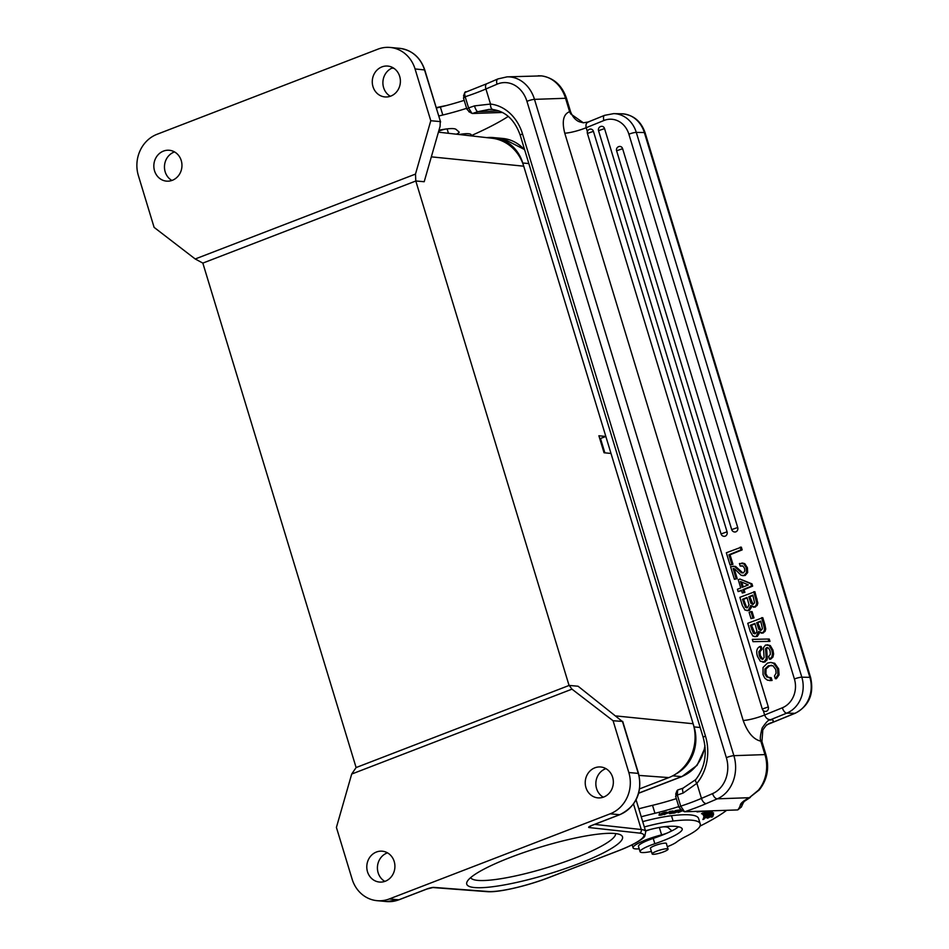 <?xml version="1.0" encoding="UTF-8"?>
<svg xmlns="http://www.w3.org/2000/svg" width="949" height="949" viewBox="0 0 949 949"><rect width="100%" height="100%" fill="white"/><g stroke="black" fill="none" stroke-linecap="round" stroke-linejoin="round"><path stroke-width="1.42" d="M604.857 452.839L600.503 438.533M486.837 137.641A38.316 34.757 95.3 0 1 493.278 137.581A38.316 34.757 95.3 0 1 522.757 163.003L694.087 726.922A38.316 34.757 95.3 0 1 675.629 774.135M459.162 134.509A27.604 4.769 -16.9 0 1 465.532 133.726A27.604 4.769 -16.9 0 1 471.226 134.877L471.534 135.909M446.196 105.588A56.347 9.727 163.1 0 0 436.232 107.664M655.937 854.029A8.316 1.435 163.1 0 0 664.17 851.621A8.316 1.435 163.1 0 0 668.049 849.106A8.316 1.435 163.1 0 0 664.264 849.023A8.316 1.435 163.1 0 0 656.032 851.431A8.316 1.435 163.1 0 0 652.153 853.946A8.316 1.435 163.1 0 0 655.937 854.029M641.227 816.757A129.586 22.361 -16.9 0 1 654.952 813.281A61.982 10.7 163.1 0 0 678.76 806.591M676.34 798.631A61.982 10.7 -16.9 0 1 652.532 805.321A129.586 22.361 163.1 0 0 638.807 808.785M669.294 832.107A8.446 1.459 163.1 0 0 671.323 830.422A8.446 1.459 163.1 0 0 671.228 830.292L668.262 827.694A30.985 5.35 163.1 0 0 663.173 826.852M639.199 848.809A24.793 4.282 -16.9 0 1 637.562 848.916A24.793 4.282 -16.9 0 1 633.078 847.848A24.793 4.282 -16.9 0 1 661.595 834.859A8.446 1.459 163.1 0 0 667.657 832.854M726.649 810.316A146.49 25.279 -16.9 0 1 699.971 826.14M669.792 811.454L664.229 814.586L667.301 813.186C671.987 812.225 673.885 811.478 672.971 810.956L669.792 811.454M704.478 814.705L703.909 814.123L712.402 811.407L702.628 814.325L704.478 814.705M673.897 813.127L671.085 813.246L677.088 811.324L673.897 811.763L675.783 810.778L679.911 809.924L675.747 810.505L669.603 813.732L673.814 812.854M698.82 811.276L697.052 811.941L704.668 811.075M708.215 810.956L701.489 813.732L705.522 813.174L702.474 812.973M703.707 813.435C696.886 814.8 714.312 808.702 708.832 811.834L710.279 810.873M708.832 811.834L711.406 810.837M704.585 818.074L707.871 817.172L707.349 818.18L711.964 816.057L711.406 817.136L712.545 816.828L713.233 815.511L703.577 818.145L702.865 819.497L704.004 819.189L704.526 817.884M666.791 812.119L666.886 812.463C666.103 811.763 663.719 812.391 659.757 814.372L658.903 815.049C660.433 815.666 663.102 814.811 666.886 812.463L666.957 812.249M711.311 814.147L713.553 812.819L708.168 813.708L703.506 815.867L711.252 813.934M710.587 815.666C713.019 814.278 712.64 814.266 709.461 815.666C712.64 814.266 713.019 814.278 710.587 815.666L713.648 814.349M710.599 815.666L710.659 815.843C714.597 813.768 713.802 813.791 708.262 815.926L707.74 816.354M704.585 816.579L704.965 817.148L707.076 815.879L705.237 816.306C702.853 817.896 704.051 817.848 708.832 816.152L709.378 815.203M705.237 816.306L703.6 817.409M707.752 816.354L704.941 817.16M682.26 810.624L679.626 811.917L681.465 810.209M680.955 809.924L674.632 813.032L680.587 810.363L678.132 812.629L682.509 810.754M650.326 829.462A24.793 4.282 163.1 0 0 645.593 831.11M672.177 811.348L667.871 812.534M667.954 812.819L669.864 811.442M669.935 811.692L672.236 811.336M703.339 815.072L703.079 814.183M708.476 817.872L708.179 816.887M712.545 816.828L712.225 815.784M704.004 819.189L703.684 818.109M662.853 813.127L665.925 812.581L663.007 814.372C660.041 815.345 659.27 815.274 660.682 814.183M659.365 813.352L659.852 814.942L660.54 813.922M660.634 814.206L662.782 812.937M711.311 813.103C713.126 813.317 711.264 814.135 705.748 815.571L704.466 815.084M705.748 815.571C703.648 815.725 704.514 815.167 708.322 813.874M711.335 812.866L708.156 813.708M711.394 813.091L712.308 812.7M708.345 814.562L708.832 816.152M464.191 100.357A61.982 10.7 -16.9 0 1 440.383 107.047A129.586 22.361 163.1 0 0 436.35 108.044M444.867 129.194A24.793 4.282 163.1 0 0 438.746 131.009M456.422 134.189A8.446 1.459 163.1 0 0 459.174 132.16A8.446 1.459 163.1 0 0 459.079 132.018L456.113 129.432A30.985 5.35 163.1 0 0 450.834 128.59A30.985 5.35 163.1 0 0 440.478 129.954A57.64 9.953 163.1 0 0 438.96 130.262M438.77 116.003A129.586 22.361 -16.9 0 1 442.803 115.019A61.982 10.7 163.1 0 0 466.611 108.328M508.273 116.407A146.49 25.279 -16.9 0 1 471.428 135.565M644.324 826.935A56.347 9.727 163.1 0 1 673.102 821.027A87.106 15.03 -16.9 0 1 700.208 823.827A87.106 15.03 -16.9 0 1 699.603 826.864A56.347 9.727 163.1 0 1 686.447 836.152A56.347 9.727 163.1 0 0 676.542 842.107A19.715 3.405 163.1 0 1 667.325 846.698M645.486 830.778A30.985 5.35 -16.9 0 1 666.827 826.46A68.506 11.827 -16.9 0 1 682.011 828.489A36.62 6.323 -16.9 0 1 682.224 828.88A36.62 6.323 -16.9 0 1 654.834 843.72A19.715 3.405 163.1 0 0 640.077 851.716A19.715 3.405 163.1 0 0 651.394 851.455M650.539 848.62A8.446 1.459 -16.9 0 1 650.326 848.406A8.446 1.459 -16.9 0 1 655.735 845.298A8.446 1.459 -16.9 0 1 665 843.127A8.446 1.459 -16.9 0 1 666.495 843.495A8.446 1.459 -16.9 0 1 666.435 843.791M700.208 823.827L698.594 818.513A87.106 15.03 163.1 0 0 671.489 815.713A56.347 9.727 163.1 0 0 642.71 821.62M640.077 851.716L638.463 846.401A19.715 3.405 -16.9 0 1 653.22 838.418A36.62 6.323 163.1 0 0 678.535 826.793M569.566 111.709L570.705 113.916L583.35 122.801L588.155 122.006L604.572 115.339A5.635 2.598 67.9 0 0 603.92 120.499A22.539 19.609 91.1 0 1 628.89 134.212L794.408 679.021A22.539 19.609 91.1 0 1 782.344 707.788L764.633 714.988A16.904 2.918 -16.9 0 1 743.186 720.469L564.762 133.18C561.749 121.318 563.35 114.153 569.566 111.709L569.578 111.555A5.635 0.973 -16.9 0 1 570.598 111.792L566.565 98.518C562.152 85.446 553.848 77.901 541.677 75.908L541.915 75.956M587.372 131.591L586.197 127.712C585.486 124.438 586.411 122.468 588.985 121.792M767.646 724.467L794.788 713.316L786.733 713.15L770.635 719.698C767.883 719.757 765.879 718.191 764.633 714.988L763.293 710.611M741.501 806.852L737.753 809.924A148.174 25.576 163.1 0 0 740.35 804.918A43.381 7.485 -16.9 0 1 749.319 797.706L758.441 790.161A33.808 27.948 -92 0 0 764.953 754.597L760.825 741.169C753.459 739.461 747.575 732.557 743.186 720.469M760.825 741.169C762.13 739.722 758.168 743.387 762.154 728.049C770.268 716.127 769.888 721.442 770.564 719.745L770.635 719.698M768.299 706.934L762.284 709.045A3.381 3.381 0 0 0 765.463 711.442A3.381 2.942 -88.9 0 0 768.299 706.934L593.422 131.33A3.381 2.942 -88.9 0 0 590.705 129.088A3.381 3.381 0 0 0 587.407 133.441L593.422 131.33M743.233 586.933L741.762 582.069M745.487 607.301L742.474 599.317L747.005 597.467L749.022 604.774L747.539 607.668L745.487 607.301L746.59 607.336L743.589 599.341L747.136 597.894M747.278 607.763L746.59 607.324M753.103 604.394L749.888 596.767L752.948 595.533M755.167 633.73L751.478 625.308L755.024 623.861M760.991 630.361L757.788 622.734L760.837 621.5M730.054 565.011L732.948 564.311L730.054 554.785L742.165 549.862L741.347 547.146L726.341 552.769L730.054 565.011L731.833 564.287L728.939 554.762L741.05 549.839L740.232 547.122M747.67 572.579L747.397 567.739L744.787 563.682L742.664 563.089M742.759 575.711L745.202 575.45L747.658 572.567L746.543 572.555L746.294 567.716L743.672 563.67L739.437 563.528L740.208 566.055L742.984 566.078L744.609 568.439L744.716 571.239L743.292 572.911L741.466 572.828L734.55 566.494L730.54 566.6L734.407 579.305L736.104 578.617L733.197 568.629M734.407 579.305L737.207 578.641L734.229 568.831M742.984 573.006L735.665 566.494L733.162 566.185M740.244 566.043L742.26 565.782M742.272 592.983L744.894 592.39L744.052 589.626L752.652 586.126L751.964 583.86L739.959 579.044L738.251 579.744L740.742 587.941L737.432 589.293L738.132 591.559L741.442 590.219L742.272 592.983L743.791 592.366L742.948 589.602L751.549 586.102L750.849 583.837L739.959 579.044M738.132 591.559L741.56 590.634M754.431 607.146L757.148 605.474L757.848 603.113L754.882 591.702L739.876 597.324L742.379 605.557L745.001 610.053L748.31 610.397L750.718 605.509L754.372 606.933L756.033 605.45L756.733 603.089L753.767 591.678M747.017 610.681L749.425 610.421L751.833 606.66M751.015 618.618L753.981 617.882L752.071 611.607L750.956 611.583L749.105 612.33L751.015 618.618L752.865 617.87L750.956 611.583M765.013 625.059L762.771 617.669L747.765 623.291L750.268 631.524L752.889 636.02L754.787 636.649L756.199 636.364L758.619 631.476L762.261 632.9L763.921 631.417L764.621 629.057L761.656 617.645M762.32 633.113L765.036 631.441L765.736 629.08L765.001 625.071L763.886 625.047M754.906 636.649L757.314 636.388L759.722 632.627M753.02 641.666L769.971 641.37L769.259 639.057L768.156 639.033L752.32 639.365L753.02 641.666L768.856 641.358L768.156 639.033M762.877 659.294L760.374 655.64L759.971 651.726L762.011 649.211L761.181 646.483L760.066 646.459C756.804 647.965 755.938 651.287 757.504 656.411L760.327 661.251L764.04 661.88L766.223 658.914L765.558 648.867L767.409 647.515M770.256 645.581L767.136 644.739M766.673 648.891L767.694 647.669L766.59 647.645L768.571 648.084L770.066 650.777L770.41 654.241L768.666 656.483L769.497 659.187L770.6 659.211L772.961 657.04L773.601 653.968L772.972 650.148L770.291 645.581L765.546 645.023L763.447 647.692L764.099 657.61L762.332 659.389M765.143 661.892L767.338 658.938L766.638 648.879L765.535 648.855M763.743 662.165L765.143 661.904L764.04 661.88M765.914 673.873L766.045 668.95L769.58 665.783L771.513 665.273M769.793 677.764L767.812 676.981L765.914 673.885L764.799 673.861L764.953 668.938L768.465 665.747L772.949 665.735L775.784 669.567L776.068 673.221L774.467 675.985L775.286 678.689L777.931 674.881L777.563 668.879L773.613 663.292L770.695 662.449L767.48 663.102L763.02 667.515L763.043 674.656L764.847 678.215L767.468 680.184L770.968 680.445L770.149 677.74L769.117 677.776M769.509 680.587L772.083 680.457L771.169 677.752M779.058 674.917L778.654 668.903L774.74 663.292L770.802 662.449M775.286 678.689L776.401 678.713L779.034 674.905L777.919 674.881M622.615 148.685A3.381 2.942 -88.9 0 0 619.911 146.431A3.381 3.381 0 0 0 616.613 150.796L622.615 148.685L737.717 527.502A3.381 2.942 -88.9 0 1 734.87 532.009A3.381 3.381 0 0 1 731.703 529.613L616.613 150.796M604.549 128.578A3.381 2.942 -88.9 0 0 601.832 126.324A3.381 3.381 0 0 0 598.534 130.689L604.549 128.578L727.064 531.831A3.381 2.942 -88.9 0 1 724.217 536.339A3.381 3.381 0 0 1 721.05 533.943L598.534 130.689M742.165 549.862L741.05 549.839M730.054 554.785L728.939 554.762M732.948 564.311L731.833 564.287M743.292 572.911L742.569 572.84M734.182 568.653L733.067 568.629L734.929 569.198L741.169 575.319L744.099 575.426L746.543 572.555M742.26 587.336L740.493 581.512L748.263 584.892L742.26 587.336M753.34 607.146L755.487 606.969M747.539 607.668L746.673 607.846M753.304 604.311L750.956 603.398L748.785 596.755L752.818 595.106L754.597 602.888L752.462 604.489M761.228 633.125L763.376 632.936M755.428 633.635L753.376 633.28L750.362 625.284L754.894 623.434L756.911 630.741L756.602 632.497L754.562 633.813M761.193 630.278L758.856 629.365L756.673 622.722L760.707 621.073L762.486 628.855L760.351 630.456M769.497 659.187L771.834 657.016L772.498 653.944L771.857 650.124L769.164 645.569M763.008 659.247L760.884 658.689L759.259 655.629L758.868 651.714L760.896 649.175L760.066 646.459M771.252 677.752L766.709 676.945L764.799 673.861M741.323 566.078L740.208 566.055M744.787 563.682L743.684 563.659M747.397 567.739L746.282 567.716M745.202 575.45L744.099 575.426M737.207 578.641L736.104 578.617M735.665 566.494L734.562 566.47M751.964 583.86L750.849 583.837M752.652 586.126L751.549 586.102M744.052 589.626L742.948 589.602M744.894 592.39L743.791 592.366M757.112 599.104L755.997 599.08M757.848 603.113L756.733 603.089M749.425 610.421L748.31 610.397M746.092 610.124L744.977 610.1M743.589 599.341L742.474 599.317M744.918 603.635L743.802 603.623M749.888 596.767L748.785 596.755M751.383 601.666L750.268 601.642M752.071 603.422L750.967 603.398M753.981 617.882L752.865 617.87M765.736 629.08L764.621 629.057M757.314 636.388L756.199 636.364M753.981 636.091L752.865 636.067M751.478 625.308L750.362 625.284M752.806 629.614L751.691 629.59M754.479 633.303L753.376 633.28M757.788 622.734L756.673 622.722M759.271 627.633L758.156 627.609M759.959 629.389L758.856 629.365M769.971 641.37L768.856 641.358M762.011 649.211L760.896 649.187M759.971 651.726L758.868 651.702M760.374 655.64L759.259 655.629M762 658.713L760.896 658.689M772.972 650.148L771.857 650.124M772.961 657.04L771.845 657.016M766.863 648.381L765.748 648.357M767.338 658.938L766.223 658.914M766.922 660.267L765.819 660.243M769.58 665.783L768.465 665.771M766.045 668.95L764.941 668.926M767.812 676.981L766.697 676.957M772.083 680.457L770.968 680.445M774.74 663.292L773.625 663.268M778.654 668.903L777.551 668.879M492.828 109.503L489.209 109.408L493.053 109.55A5.635 3.144 -83.6 0 0 493.302 109.55M489.103 109.408L477.667 111.709A5.635 1.364 -109.4 0 1 474.453 105.897A53.524 9.241 -16.9 0 1 468.569 107.901L465.188 96.751C464.381 93.583 464.595 91.911 465.817 91.745M502.472 112.457L472.424 113.5A59.158 10.214 -16.9 0 0 477.667 111.709L499.067 110.962M469.435 111.792L466.884 109.194L468.569 107.901L471.926 113.311M466.884 109.194L463.492 98.044L464.737 94.532M681.584 810.055L679.033 807.457L675.641 796.306L676.886 792.795M737.753 809.924L684.573 811.775L680.919 809.912M758.441 790.161L759.414 789.722C767.326 779.592 769.497 767.955 765.973 754.835A5.635 0.973 -16.9 0 0 764.953 754.597L733.885 755.677A33.808 27.948 88 0 1 717.349 798.821L706.246 803.589A59.158 10.214 -16.9 0 1 684.573 811.775L680.718 806.164L677.337 795.013L677.61 790.031M679.033 807.457L680.718 806.164A53.524 9.241 -16.9 0 0 701.465 798.394L696.886 783.316A45.078 37.26 -92 0 0 705.451 736.033L522.508 133.88A45.078 37.26 -92 0 0 490.514 104.058L474.453 105.897M675.629 796.318L677.325 795.013A53.524 9.241 163.1 0 0 683.209 793.02L696.886 783.316A5.635 2.325 39.9 0 1 695.7 779.627M683.197 788.204A5.635 1.364 70.6 0 0 682.948 788.204A5.635 1.364 70.6 0 0 683.209 793.02M569.578 111.555L565.545 98.281A33.808 27.948 -92 0 0 541.428 75.896L507.098 76.857A33.808 27.948 88 0 1 534.489 99.36L733.885 755.677A5.635 0.973 163.1 0 0 726.353 757.67A28.173 23.286 88 0 1 712.569 793.613L701.465 798.394A5.635 3.013 -113.3 0 0 706.246 803.589M464.88 92.48L486.873 83.69A5.635 3.013 66.7 0 0 485.924 88.981L497.027 84.2A28.173 23.286 88 0 1 526.944 101.353L726.353 757.67M463.48 98.044L465.176 96.751A53.524 9.241 163.1 0 0 485.924 88.981L490.514 104.058A5.635 3.144 -83.6 0 0 493.017 109.538M172.338 180.298A15.492 14.057 -84.7 0 0 181.876 163.726A15.492 14.057 -84.7 0 0 169.325 150.274A15.492 14.057 -84.7 0 0 163.465 151.093A15.492 14.057 -84.7 0 0 153.916 167.676A15.492 14.057 -84.7 0 0 166.478 181.129A15.492 14.057 -84.7 0 0 172.338 180.298M171.899 180.464A15.492 14.057 95.3 0 1 164.509 165.648A15.492 14.057 95.3 0 1 174.094 152.077A15.492 14.057 95.3 0 1 174.533 151.923M639.638 788.844L668.82 777.599A42.254 38.328 -84.7 0 0 693.126 723.743L611.002 453.456L604.05 452.756L598.89 435.769L605.842 436.469L523.729 166.194A42.254 38.328 -84.7 0 0 491.926 138.222L438.414 132.16M390.763 96.11A15.492 14.057 -84.7 0 0 400.312 79.538A15.492 14.057 -84.7 0 0 387.761 66.074A15.492 14.057 -84.7 0 0 381.889 66.904A15.492 14.057 -84.7 0 0 372.352 83.476A15.492 14.057 -84.7 0 0 384.903 96.928A15.492 14.057 -84.7 0 0 390.763 96.11M390.324 96.264A15.492 14.057 95.3 0 1 382.945 81.448A15.492 14.057 95.3 0 1 392.53 67.889A15.492 14.057 95.3 0 1 392.969 67.723M430.787 120.725L415.484 174.082L415.804 181.01L424.203 181.722L440.099 126.3L440.229 121.591L430.787 120.725L415.057 68.957A32.396 29.383 95.3 0 0 390.122 47.45A32.396 29.383 95.3 0 0 377.868 49.182L157 134.307A32.396 29.383 95.3 0 0 138.376 175.601L154.106 227.369L195.209 258.982L202.837 263.098L356.112 767.551L569.198 685.415L571.974 689.152L613.09 720.754L622.663 721.418M440.597 121.982L424.5 69.823A32.396 29.383 -84.7 0 0 399.565 48.328C411.973 50.072 420.371 57.284 424.772 69.941L415.057 68.957M415.935 180.962L424.203 181.722M202.837 263.098L415.804 181.01L569.068 685.463M603.73 797.03A15.492 14.057 -84.7 0 0 613.268 780.458A15.492 14.057 -84.7 0 0 600.717 766.994A15.492 14.057 -84.7 0 0 594.857 767.824A15.492 14.057 -84.7 0 0 585.308 784.396A15.492 14.057 -84.7 0 0 597.858 797.86A15.492 14.057 -84.7 0 0 603.73 797.03M603.279 797.184A15.492 14.057 95.3 0 1 595.901 782.367A15.492 14.057 95.3 0 1 605.486 768.809A15.492 14.057 95.3 0 1 605.925 768.643M385.294 881.23A15.492 14.057 -84.7 0 0 394.831 864.658A15.492 14.057 -84.7 0 0 382.281 851.194A15.492 14.057 -84.7 0 0 376.421 852.024A15.492 14.057 -84.7 0 0 366.872 868.596A15.492 14.057 -84.7 0 0 379.434 882.048A15.492 14.057 -84.7 0 0 385.294 881.23M384.855 881.384A15.492 14.057 95.3 0 1 377.465 866.567A15.492 14.057 95.3 0 1 387.05 852.997A15.492 14.057 95.3 0 1 387.489 852.843M613.09 720.754L628.819 772.522A32.396 29.383 95.3 0 1 610.183 813.815L389.315 898.952A32.396 29.383 95.3 0 1 377.061 900.672A32.396 29.383 95.3 0 1 352.138 879.177L336.409 827.409L351.699 774.052L571.974 689.152M510.503 857.374A81.412 14.057 -16.9 0 1 620.61 834.871A81.412 14.057 -16.9 0 1 548.712 873.97A81.412 14.057 -16.9 0 1 467.228 881.479A81.412 14.057 -16.9 0 1 510.503 857.374M628.819 772.522L638.262 773.399L622.532 721.631L578.083 686.234L569.198 685.415M351.699 774.052L356.112 767.551M599.792 438.746L605.842 436.469M415.484 174.082L195.209 258.982M470.657 877.623A75.778 13.084 163.1 0 0 546.826 867.73A75.778 13.084 163.1 0 0 615.604 833.578M638.724 793.115L681.501 776.626L672.734 775.819M638.701 793.234L681.916 776.579A5.635 2.159 -111.1 0 1 681.501 776.626A38.316 34.757 -84.7 0 0 704.929 745.582M694.087 726.922L700.172 727.492M524.75 150.12A38.316 34.757 -84.7 0 0 502.721 138.447L524.583 149.562M528.83 163.56L522.757 163.003M652.532 805.321L654.952 813.281M659.353 827.469L661.595 834.859M442.803 115.019L440.383 107.047M448.45 133.287L447.109 128.886M654.834 843.72L653.22 838.418M673.102 821.027L671.489 815.713M603.92 120.499L586.197 127.712A16.904 2.918 -16.9 0 1 564.762 133.18M767.468 724.538L795.298 713.221A5.635 2.598 67.9 0 1 794.788 713.316A28.173 24.508 -88.9 0 0 809.865 677.349L644.347 132.54A28.173 24.508 -88.9 0 0 621.749 113.785L613.695 113.631A28.173 24.508 91.1 0 1 636.293 132.386L801.822 677.183A28.173 24.508 91.1 0 1 786.733 713.15A5.635 2.598 -112.1 0 1 782.344 707.788M794.408 679.021A5.635 0.973 163.1 0 1 801.822 677.183L809.865 677.349A5.635 0.973 -16.9 0 1 810.624 677.586L645.106 132.789A5.635 0.973 -16.9 0 0 644.347 132.54L636.293 132.386A5.635 0.973 163.1 0 0 628.89 134.212M526.944 101.353A5.635 0.973 163.1 0 1 534.489 99.36L565.545 98.281A5.635 0.973 -16.9 0 1 566.565 98.518M766.543 724.917L767.836 724.36L765.95 725.7A16.904 15.564 48.7 0 1 772.261 722.474A22.539 3.891 163.1 0 0 770.564 719.745M765.95 725.7L762.818 729.911L761.94 741.56A5.635 0.973 163.1 0 0 760.92 741.323M739.769 570.088L738.654 570.064M757.148 605.474L756.033 605.45M765.036 631.441L763.921 631.417M773.601 653.968L772.498 653.944M767.006 653.671L765.89 653.647M737.717 527.502L731.703 529.613M727.064 531.831L721.05 533.943M749.319 797.706L717.349 798.821A5.635 3.013 -113.3 0 1 712.569 793.613M749.33 797.706L759.461 789.758M740.35 804.918A5.635 5.528 10 0 0 744.04 801.514M677.657 790.007L682.948 788.204L695.736 779.592C704.929 767.634 707.432 753.625 703.233 737.563A5.635 0.973 -16.9 0 1 705.451 736.033M703.233 737.563L520.277 135.41A5.635 0.973 -16.9 0 1 522.508 133.88M486.873 83.69L497.976 78.909A5.635 3.013 66.7 0 0 497.027 84.2M541.428 75.896L538.273 75.778M393.989 68.364L391.913 68.138M523.729 166.194L431.332 156.846M590.717 825.938A2.811 2.574 96.3 0 1 589.139 827.552L639.626 833.115A2.811 2.574 -83.7 0 0 641.263 829.521L633.505 803.993M589.139 827.552A5.635 0.973 163.1 0 1 591.678 825.464A2.811 1.079 68.9 0 0 591.879 825.44A2.811 1.079 68.9 0 0 592.057 825.322M594.62 824.384L641.263 829.521A50.712 8.755 -16.9 0 1 645.735 831.585L636.079 799.829M639.626 833.115A47.889 8.268 -16.9 0 1 618.096 850.838A2.811 1.079 -111.1 0 0 618.309 850.814C636.779 843.72 644.632 837.54 644.846 835.974L645.735 831.585M618.309 850.814L549.317 877.398A2.811 1.079 68.9 0 1 549.115 877.422L618.096 850.838M549.115 877.422A47.889 8.268 -16.9 0 1 488.13 891.502A2.811 2.539 -85.7 0 1 487.11 891.657C498.391 892.724 527.383 885.939 549.317 877.398A2.811 1.079 68.9 0 0 549.495 877.279M488.13 891.502L433.895 887.398A2.811 2.539 94.3 0 1 432.874 887.54L487.11 891.657M427.097 888.905A2.811 1.079 -111.1 0 1 426.931 889.023A2.811 1.079 -111.1 0 1 426.718 889.047A5.635 0.973 163.1 0 1 433.895 887.398M591.678 825.464L619.626 814.693L610.183 813.815M619.626 814.693A32.396 29.383 -84.7 0 0 638.262 773.399L638.535 773.518C642.52 792.593 636.293 806.306 619.839 814.669A2.811 1.079 -111.1 0 1 619.626 814.693M389.315 898.952L398.77 899.818A2.811 1.079 68.9 0 0 398.971 899.794A2.811 1.079 68.9 0 0 399.149 899.676M377.061 900.672L386.516 901.55A32.396 29.383 -84.7 0 0 398.77 899.818L426.718 889.047M668.82 777.599L639.057 775.416M616.209 715.961L693.126 723.743M681.916 776.579L697.076 765.345L705.131 747.575M493.278 137.581L502.721 138.447M668.049 849.106L666.281 843.281M652.153 853.946L650.385 848.109M632.153 844.8L633.078 847.848M583.35 122.801L579.329 121.757C578.949 121.614 573.718 119.894 570.598 111.792M645.106 132.789C641.002 121.057 633.22 114.722 621.749 113.785M795.298 713.221C809.07 705.831 814.183 693.956 810.624 677.586M762.284 709.045L587.407 133.441M741.762 563.054L742.664 563.077M753.53 607.146L754.419 607.158M761.418 633.113L762.308 633.125M762.818 662.153L763.731 662.177M604.572 115.339L613.695 113.631M765.973 754.835L761.94 741.56M468.77 111.638L471.926 113.322M750.351 797.374L743.886 801.691L744.289 800.588L741.311 807.113M675.676 794.194L676.993 790.683M520.277 135.41C514.88 120.096 505.805 111.484 493.053 109.55M497.976 78.909L507.098 76.857M463.527 95.92L464.844 92.421M390.122 47.45L399.565 48.328M424.772 69.941L440.538 121.852M590.159 826.116L619.839 814.669M386.516 901.55L398.971 899.794L426.931 889.023L432.874 887.54M622.698 721.406L638.535 773.518"/></g></svg>
